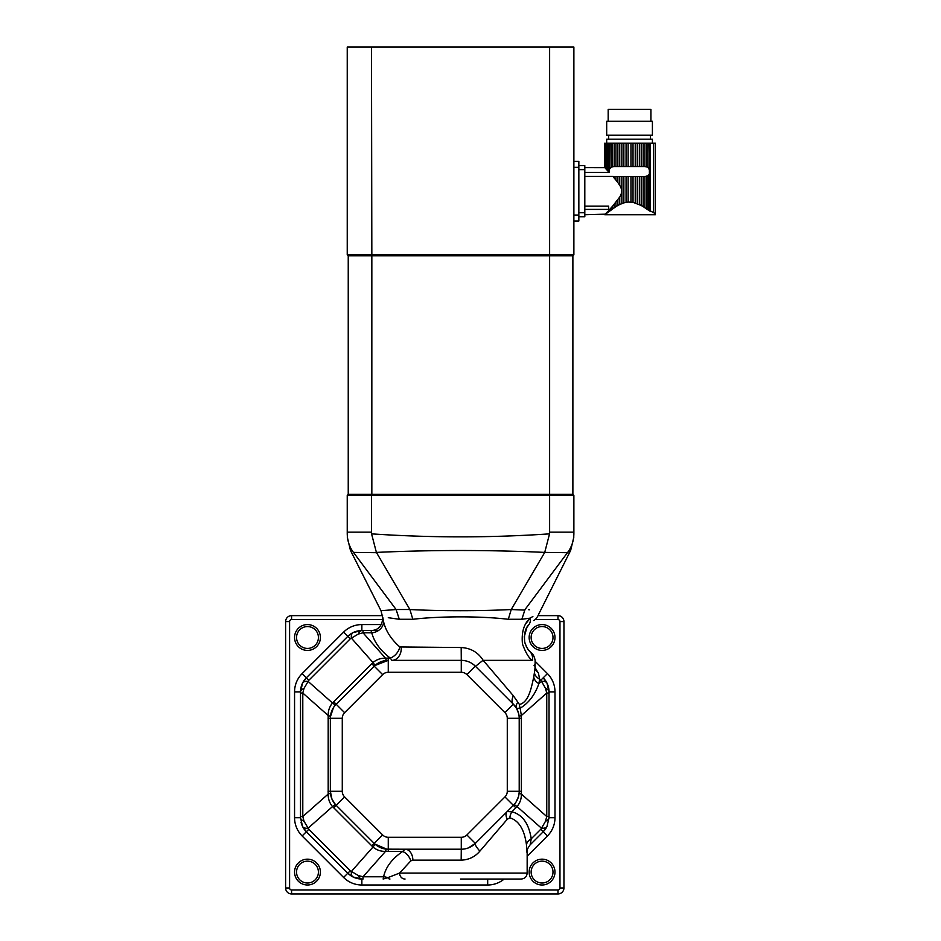 <?xml version="1.0" encoding="UTF-8"?>
<svg xmlns="http://www.w3.org/2000/svg" width="941" height="941" viewBox="0 0 941 941"><rect width="100%" height="100%" fill="white"/><g stroke="black" fill="none" stroke-linecap="round" stroke-linejoin="round"><path stroke-width="1.41" d="M614.238 178.049L614.238 176.473L612.803 176.402L615.932 180.072L615.932 176.473L619.743 176.473L619.743 185.33L617.861 182.554L617.861 176.473M615.932 180.072L617.861 182.554M614.238 176.473L615.932 176.473M621.848 203.585L621.848 176.473L619.743 176.473L619.743 185.33C622.236 189.247 622.236 193.14 619.743 197.034L619.743 204.503L623.848 202.88L623.848 176.473L621.848 176.473M623.848 202.88L626.071 202.327L626.071 176.473L623.848 176.473M626.071 202.327L628.141 202.044L628.141 176.473L626.071 176.473M630.952 202.044L630.952 176.473L628.141 176.473L628.141 202.044L633.022 202.327L633.022 176.473L630.952 176.473M637.245 203.585L637.245 176.473L639.351 176.473L639.351 204.503L641.221 205.479L633.022 202.327L635.234 202.88L635.234 176.473L633.022 176.473M635.234 176.473L637.245 176.473M639.351 204.503L643.162 206.597L641.221 205.479L641.221 176.473L639.351 176.473M643.162 176.473L644.856 176.473L644.856 207.667L649.384 210.831L643.162 206.597L643.162 176.473L641.221 176.473M611.074 207.89L612.532 206.267L612.532 208.808L614.238 207.667L611.074 209.843L611.074 207.89L609.65 209.467L609.65 210.89L611.074 209.843L608.474 211.772L609.65 209.467L607.368 212.619L615.932 206.597L604.71 214.736L655.383 214.736L655.383 143.173L655.383 214.736L655.124 213.536L655.383 214.736L655.124 213.536L646.561 208.808L646.561 176.343L644.856 176.473M617.861 143.173L615.932 143.173L615.932 166.533L617.861 166.533L617.861 143.173L619.743 143.173L619.743 166.533L621.848 166.533L621.848 143.173L623.848 143.173L623.848 166.533L626.071 166.533L626.071 143.173L628.141 143.173L628.141 166.533L630.952 166.533L630.952 143.173L633.022 143.173L633.022 166.533L635.234 166.533L635.234 143.173L637.245 143.173L637.245 166.533L639.351 166.533L639.351 143.173L641.221 143.173L641.221 166.533L643.162 166.533L643.162 143.173L644.856 143.173L644.856 166.533L648.02 167.251L649.384 168.91L649.384 174.097L648.02 175.744L648.02 209.843L648.02 175.744L645.326 176.473M612.532 206.267L619.743 197.034L619.743 204.503L617.861 205.479L617.861 199.81M605.757 213.631L607.368 212.619M584.808 214.736L605.251 214.172M612.803 176.402L584.808 176.402M584.808 209.408L608.662 209.408L608.662 206.114L584.808 206.114M625.93 202.35L624.989 202.562L625.93 202.35M620.542 204.138L619.743 204.503L620.542 204.138M604.875 167.804L604.875 143.173M607.368 170.45L605.757 168.733L606.51 169.533L605.757 168.733L605.757 143.173L607.368 143.173L607.368 170.45L608.474 171.627L608.474 143.173L607.368 143.173M606.51 169.533L606.51 143.173M584.808 172.474L609.427 172.474L609.65 143.173L612.532 143.173L612.532 166.651L614.238 166.533L614.238 143.173L612.532 143.173M613.767 166.533L611.074 167.251L609.65 169.051L611.074 167.251L611.074 143.173M615.932 202.291L615.932 206.597L614.238 207.667L614.238 204.315M652.407 143.173L652.407 139.197L606.686 139.197L606.686 143.173M608.474 143.173L609.65 143.173M609.427 172.474L608.474 171.627M614.238 143.173L615.932 143.173M615.932 166.533L614.238 166.533M615.932 206.597L617.861 205.479M621.848 143.173L619.743 143.173L619.743 166.533L617.861 166.533M626.071 143.173L623.848 143.173L623.848 166.533L621.848 166.533M630.952 143.173L628.141 143.173L628.141 166.533L626.071 166.533M633.022 166.533L630.952 166.533M635.234 143.173L633.022 143.173M637.245 166.533L635.234 166.533M639.351 143.173L637.245 143.173M641.221 166.533L639.351 166.533M643.162 143.173L641.221 143.173M644.856 166.533L643.162 166.533M646.561 166.651L645.326 166.533L646.561 166.651L646.561 143.173L644.856 143.173M646.561 143.173L648.02 143.173L648.02 167.251L648.02 143.173L655.124 143.173M648.02 209.843L650.49 211.431L649.384 210.831L650.49 211.431L650.49 143.173M648.02 167.251L650.019 171.05L649.384 143.173M608.674 139.197L608.674 135.222M652.407 135.222L606.686 135.222L606.686 121.307L652.407 121.307L652.407 135.222M608.18 121.307L608.18 109.379L650.913 109.379L650.913 121.307M578.844 212.748L584.808 212.748L584.808 169.615L578.844 169.615M578.844 165.64L584.808 165.64L584.808 169.615M584.808 212.748L584.808 216.724L578.844 216.724M649.384 210.831L649.384 174.097L648.02 175.744M609.65 210.89L609.65 209.467L608.474 210.737M607.368 211.913L606.51 212.831M635.234 202.88L633.022 202.327M643.162 206.597L641.221 205.479M584.808 167.627L604.722 167.639L604.71 143.173M605.757 213.889L606.51 213.301M572.881 255.787L371.836 255.787L371.495 47.05L347.241 47.05L347.241 254.799L573.881 254.799L572.881 255.787L572.881 494.354L371.836 494.354L371.495 495.354L347.241 495.354L348.241 494.354L572.881 494.354L573.881 495.354L549.626 495.354L549.626 532.159L573.881 532.159L573.881 533.865C573.881 537.852 573.881 537.852 573.881 533.865C573.716 540.957 571.646 547.133 567.658 552.402L567.67 552.391M371.495 47.05L549.626 47.05L549.626 495.354L371.495 495.354L371.566 533.865C430.896 537.852 490.226 537.852 549.544 533.865L549.626 532.159M573.881 495.354L573.881 532.159M568.317 552.061L569.246 551.497M567.658 552.402C571.658 549.873 571.658 549.873 567.658 552.402L525.019 609.521C545.039 611.097 545.039 611.097 525.019 609.521L521.82 619.284L508.293 619.284C481.322 616.061 439.894 616.049 412.828 619.284L399.302 619.284L388.268 617.708M549.544 533.865L544.733 552.402C488.626 549.873 432.507 549.873 376.388 552.402L409.888 609.521C440.376 611.109 480.839 611.097 511.234 609.521L508.293 619.284M567.435 552.685L544.733 552.402M347.241 495.354L347.241 532.159L371.495 532.159M376.553 552.685L353.463 552.402C349.476 547.133 347.405 540.957 347.241 533.865C347.241 537.852 347.241 537.852 347.241 533.865L347.241 532.159M529.548 609.768L528.63 609.709M544.568 552.685L511.234 609.521M371.566 533.865L376.388 552.402M353.463 552.402C349.464 549.873 349.464 549.873 353.463 552.402M511.222 609.533L524.631 610.086M532.877 616.484L530.206 618.119C541.816 611.932 541.816 611.932 530.206 618.119L521.82 619.284M353.687 552.685L396.09 609.521L409.888 609.521M409.9 609.533L412.828 619.284M399.302 619.284L396.102 609.533C376.082 611.097 376.082 611.097 396.09 609.521L395.796 609.533M392.656 609.697L391.55 609.768M382.881 617.708L383.563 621.672C385.728 630.893 391.162 639.315 399.843 646.961L461.184 647.526C470.782 648.078 478.122 652.36 483.192 660.359L532.535 660.359C535.947 660.359 535.947 660.359 532.535 660.359C529.218 658.653 525.866 653.207 522.467 644.02C521.326 632.281 523.914 623.648 530.206 618.119A11.927 9.01 39.6 0 1 528.736 624.824C535.347 618.837 535.347 618.837 528.736 624.824C525.254 628.2 523.914 633.975 524.725 642.127C526.631 647.42 528.289 650.454 529.677 651.219C531.489 652.972 531.489 652.972 529.677 651.219C531.489 652.972 531.489 652.972 529.677 651.219L528.666 650.078M530.159 618.155L526.254 623.118M532.535 660.359A11.927 11.221 -43.7 0 0 529.677 651.219M528.007 649.219L527.572 648.608M527.419 648.384L526.184 646.208M525.09 643.432L524.855 642.656M524.184 637.01L526.901 627.459M526.901 627.435L528.736 624.824M401.242 647.526A11.927 9.363 -90 0 1 391.903 660.359L461.278 660.359A19.879 19.879 0 0 1 475.334 666.181C471.594 662.452 466.901 660.511 461.278 660.359L391.903 660.359L390.28 658.088C380.458 650.619 374.283 642.197 371.742 632.799L371.001 630.541C378.07 630.364 381.999 626.2 382.811 618.061L381.046 610.815L350.464 550.414L347.241 536.935M399.843 646.961A11.927 8.445 -53 0 1 390.28 658.088L388.268 658.088L388.268 660.359L374.906 665.522A15.903 0.953 -132.2 0 0 372.989 662.535C376.6 659.523 380.776 658.077 385.516 658.194A15.903 2.035 -94.4 0 0 386.739 660.417M383.563 621.672A11.927 10.139 -14.7 0 1 371.742 632.799L363.026 632.799L363.026 630.541L371.001 630.541M483.192 660.359L513.374 695.787L519.456 704.48C528.901 702.292 531.406 687.259 533.747 677.073L534.417 672.603C535.441 665.581 535.323 663.252 534.076 665.593M475.499 666.346L482.874 660.417M538.193 615.626L557.978 615.626A5.964 5.964 0 0 1 563.941 621.589L563.941 887.986A5.964 5.964 0 0 1 557.978 893.95L291.581 893.95A5.964 5.964 0 0 1 285.617 887.986L285.617 621.589A5.964 5.964 0 0 1 291.581 615.626L382.587 615.626M538.134 672.744L534.794 669.404M533.747 677.073A11.927 8.61 -168.3 0 0 538.875 683.66C534.97 694.799 528.736 702.986 520.15 708.208L516.538 708.35L513.386 704.233A19.879 19.879 0 0 1 519.209 718.289L519.15 716.748A15.903 2.035 175.6 0 1 521.361 715.525L521.361 794.051C521.49 798.78 520.044 802.955 517.032 806.566L511.869 811.789C522.408 814.541 528.866 823.54 531.242 838.784L530.159 844.806L543.204 831.762A19.879 19.879 0 0 0 546.992 826.457L543.204 831.762L530.159 844.806C525.537 851.358 527.819 850.476 527.16 851.499L527.16 873.072C526.807 876.694 524.819 878.682 521.196 879.035L460.467 879.035M519.456 704.48A11.927 9.386 -98.7 0 0 520.15 708.208L521.361 715.525L546.756 693.035L545.521 688.342L541.498 681.343A15.903 5.952 -26.1 0 1 546.992 683.119L549.026 691.87A19.879 19.879 0 0 0 543.204 677.814L546.992 683.119M531.053 652.525C533.1 654.136 534.453 656.747 535.111 660.359L535.111 665.581C534.394 666.322 535.5 668.804 538.428 673.038L539.64 679.19A11.927 8.422 7.9 0 1 534.417 672.603M517.726 702.386A11.927 6.117 -30 0 0 516.538 708.35L518.667 713.678M513.374 695.787A11.927 6.905 -45 0 0 513.386 704.233A19.879 19.879 0 0 1 519.209 718.289L519.209 791.287A19.879 19.879 0 0 1 513.386 805.343L475.334 843.395A19.879 19.879 0 0 1 461.278 849.217L388.268 849.217A19.879 19.879 0 0 1 374.212 843.395L336.172 805.343A19.879 19.879 0 0 1 330.35 791.287L330.35 718.289A19.879 19.879 0 0 1 336.172 704.233L374.212 666.181A19.879 19.879 0 0 1 388.268 660.359L388.268 672.286A7.951 7.951 0 0 0 382.646 674.615L344.606 712.666A7.951 7.951 0 0 0 342.277 718.289L342.277 791.287A7.951 7.951 0 0 0 344.606 796.909L382.646 834.961A7.951 7.951 0 0 0 388.268 837.29L461.278 837.29A7.951 7.951 0 0 0 466.901 834.961L504.952 796.909A7.951 7.951 0 0 0 507.281 791.287L507.281 718.289A7.951 7.951 0 0 0 504.952 712.666L466.901 674.615A7.951 7.951 0 0 0 461.278 672.286L388.268 672.286M461.184 647.526L461.278 660.359A19.879 19.879 0 0 1 475.334 666.181L513.386 704.233L504.952 712.666M307.484 650.419A12.927 12.927 0 0 1 296.286 631.035A12.927 12.927 0 0 1 318.67 631.035A12.927 12.927 0 0 1 307.484 650.419M542.075 650.419A12.927 12.927 0 0 1 530.877 631.035A12.927 12.927 0 0 1 553.261 631.035A12.927 12.927 0 0 1 542.075 650.419M542.075 884.999A12.927 12.927 0 0 1 530.877 865.626A12.927 12.927 0 0 1 553.261 865.626A12.927 12.927 0 0 1 542.075 884.999M307.484 884.999A12.927 12.927 0 0 1 296.286 865.626A12.927 12.927 0 0 1 318.67 865.626A12.927 12.927 0 0 1 307.484 884.999M378.435 630.541L361.862 630.541A15.903 5.634 90 0 0 358.333 634.046L350.275 638.821L308.813 680.284L304.025 688.342L302.79 693.035L302.79 816.541L304.025 821.234L308.813 829.292L350.275 870.754L358.333 875.53L363.026 876.777L383.599 876.777A10.939 9.328 -168.5 0 1 387.704 877.694L399.584 873.072L527.16 873.072M388.268 658.088L385.516 658.194L363.026 632.799L358.333 634.046M519.15 716.748L518.773 714.184M460.561 879.035L487.685 879.035L487.685 884.999L361.862 884.999A25.842 25.842 0 0 1 343.583 877.435L302.132 835.973A25.842 25.842 0 0 1 294.557 817.705L294.557 691.87A25.842 25.842 0 0 1 302.132 673.603L343.583 632.14A25.842 25.842 0 0 1 361.862 624.577L381.293 624.577M361.862 630.541A19.879 19.879 0 0 0 347.805 636.363L306.343 677.814A19.879 19.879 0 0 0 300.52 691.87L302.555 683.119L306.343 677.814L347.805 636.363L353.098 632.575L361.862 630.541L361.862 624.577M307.484 883.011A10.939 10.939 0 0 0 316.952 866.614A10.939 10.939 0 0 0 298.015 866.614A10.939 10.939 0 0 0 307.484 883.011M307.484 648.431A10.939 10.939 0 0 0 316.952 632.023A10.939 10.939 0 0 0 298.015 632.023A10.939 10.939 0 0 0 307.484 648.431M301.038 822.187A19.879 19.879 0 0 0 306.343 831.762L347.805 873.213A19.879 19.879 0 0 0 361.862 879.035L353.098 877L347.805 873.213L306.343 831.762L302.555 826.457L300.52 817.705L300.52 691.87A15.903 5.634 0 0 1 304.025 688.342M542.075 883.011A10.939 10.939 0 0 0 551.544 866.614A10.939 10.939 0 0 0 532.594 866.614A10.939 10.939 0 0 0 542.075 883.011M542.075 648.431A10.939 10.939 0 0 0 551.544 632.023A10.939 10.939 0 0 0 532.594 632.023A10.939 10.939 0 0 0 542.075 648.431M545.521 688.342A15.903 5.634 0 0 1 549.026 691.87L549.026 817.705L546.992 826.457A15.903 5.952 26.1 0 1 541.498 828.233L545.521 821.234A15.903 5.634 -0 0 0 549.026 817.705L554.99 817.705A25.842 25.842 0 0 1 547.427 835.973L527.16 856.239M353.098 632.575A15.903 5.952 63.9 0 0 351.334 638.069L372.989 662.535L371.754 663.711L374.212 666.181A19.879 19.879 0 0 1 388.268 660.359M545.521 821.234L546.756 816.541L546.756 693.035L549.026 693.035M389.95 879.035A5.964 3.541 -90 0 1 387.704 877.694L383.152 879.035L383.599 876.777C385.669 867.19 392.021 858.757 402.642 851.487L385.516 851.382L363.026 876.777L363.026 879.035L361.862 879.035A15.903 5.634 -90 0 1 358.333 875.53M518.632 796.027L519.15 792.828A15.903 2.035 -175.6 0 0 521.361 794.051L546.756 816.541L549.026 816.541M302.555 683.119A15.903 5.952 26.1 0 1 308.048 681.343L332.514 703.009A15.903 0.953 -137.8 0 0 335.514 704.915M353.098 877A15.903 5.952 -63.9 0 1 351.334 871.507L372.989 847.041A15.903 0.953 132.2 0 0 374.906 844.053L386.739 849.158A15.903 2.035 94.4 0 0 385.516 851.382C380.776 851.499 376.612 850.052 372.989 847.041L332.514 806.566C329.503 802.967 328.068 798.791 328.186 794.051L328.186 715.525C328.068 710.784 329.503 706.609 332.514 703.009L371.754 663.711M519.15 792.828L519.209 791.287L521.479 791.287M516.044 802.038L518.42 796.827M405.053 879.035A5.964 5.458 -90 0 1 399.584 873.072L410.817 860.862A10.939 7.457 -124 0 0 402.642 851.487L405.03 849.217L461.278 849.217L461.172 860.156L412.864 860.156L410.817 860.862M302.555 826.457A15.903 5.952 -26.1 0 0 308.048 828.233L332.514 806.566A15.903 0.953 137.8 0 1 335.514 804.661L331.95 799.121L330.35 791.287L342.277 791.287M294.557 817.705L300.52 817.705A15.903 5.634 0 0 0 304.025 821.234M300.52 693.035L302.79 693.035L328.186 715.525A15.903 2.035 -175.6 0 1 330.409 716.748L330.35 718.289L342.277 718.289M300.52 816.541L302.79 816.541L328.186 794.051A15.903 2.035 175.6 0 0 330.409 792.828M333.502 707.538L330.409 716.748M514.045 804.661A15.903 0.953 -137.8 0 1 517.032 806.566L541.498 828.233L540.746 829.292L547.427 835.973M386.739 849.158L405.03 849.217A10.939 7.834 -90 0 1 412.864 860.156M463.513 849.088L464.278 848.994M465.266 848.817L467.183 848.323M468.383 847.912L475.334 843.395A10.939 2.294 -135 0 0 479.898 851.123C475.04 856.839 468.806 859.851 461.172 860.156M526.984 852.534L526.466 844.83C524.408 829.55 518.856 820.552 509.822 817.823L507.258 819.27L479.898 851.123M540.746 829.292L531.242 838.784A10.939 7.751 -8.4 0 0 526.466 844.83M507.258 819.27A10.939 6.246 -135 0 1 507.199 811.542L511.869 811.789A10.939 7.987 -76.3 0 0 509.822 817.823M573.881 215.042L573.881 221.006L578.844 221.006L578.844 161.358L573.881 161.358L573.881 215.042L578.844 215.042M573.881 254.799L573.881 47.05L549.626 47.05M347.241 254.799L348.241 255.787L371.836 255.787L371.836 494.354L348.241 494.354L348.241 255.787M653.595 212.537L653.595 143.173M539.64 679.19L538.875 683.66L541.498 681.343L539.64 679.19M382.811 619.601L291.581 619.601A1.988 1.988 0 0 0 289.593 621.589L289.593 887.986A1.988 1.988 0 0 0 291.581 889.974L557.978 889.974A1.988 1.988 0 0 0 559.966 887.986L559.966 621.589A1.988 1.988 0 0 0 557.978 619.601L535.017 619.601M535.111 661.288L547.427 673.603A25.842 25.842 0 0 1 554.99 691.87L554.99 817.705M504.2 879.035A25.842 25.842 0 0 1 487.685 884.999M557.978 619.601L557.978 615.626A5.964 5.964 0 0 1 563.941 621.589L559.966 621.589M289.593 621.589L285.617 621.589A5.964 5.964 0 0 1 291.581 615.626L291.581 619.601M540.746 680.284L547.427 673.603M554.99 691.87L549.026 691.87A19.879 19.879 0 0 0 543.204 677.814M475.334 666.181L466.901 674.615M461.278 660.359L461.278 672.286M361.862 879.035L361.862 884.999M557.978 889.974L557.978 893.95M559.966 887.986L563.941 887.986M289.593 887.986L285.617 887.986M350.275 638.821L343.583 632.14M308.813 829.292L302.132 835.973M291.581 889.974L291.581 893.95M350.275 870.754L343.583 877.435M300.52 691.87L294.557 691.87M308.813 680.284L302.132 673.603M507.281 718.289L521.479 718.289M374.212 666.181L382.646 674.615M333.702 701.763L344.606 712.666M504.952 796.909L513.386 805.343A19.879 19.879 0 0 0 519.209 791.287L507.281 791.287M382.646 834.961L371.754 845.865M388.268 837.29L388.268 851.487M344.606 796.909L333.702 807.813M466.901 834.961L475.334 843.395M461.278 837.29L461.278 849.217M513.386 805.343L515.844 807.813M328.08 718.289L330.35 718.289M328.08 791.287L330.35 791.287M573.881 167.322L578.844 167.322M650.419 139.197L650.419 135.222M533.712 620.519C535.688 619.566 537.44 617.272 538.97 613.614L570.658 550.414L573.881 536.935"/></g></svg>

